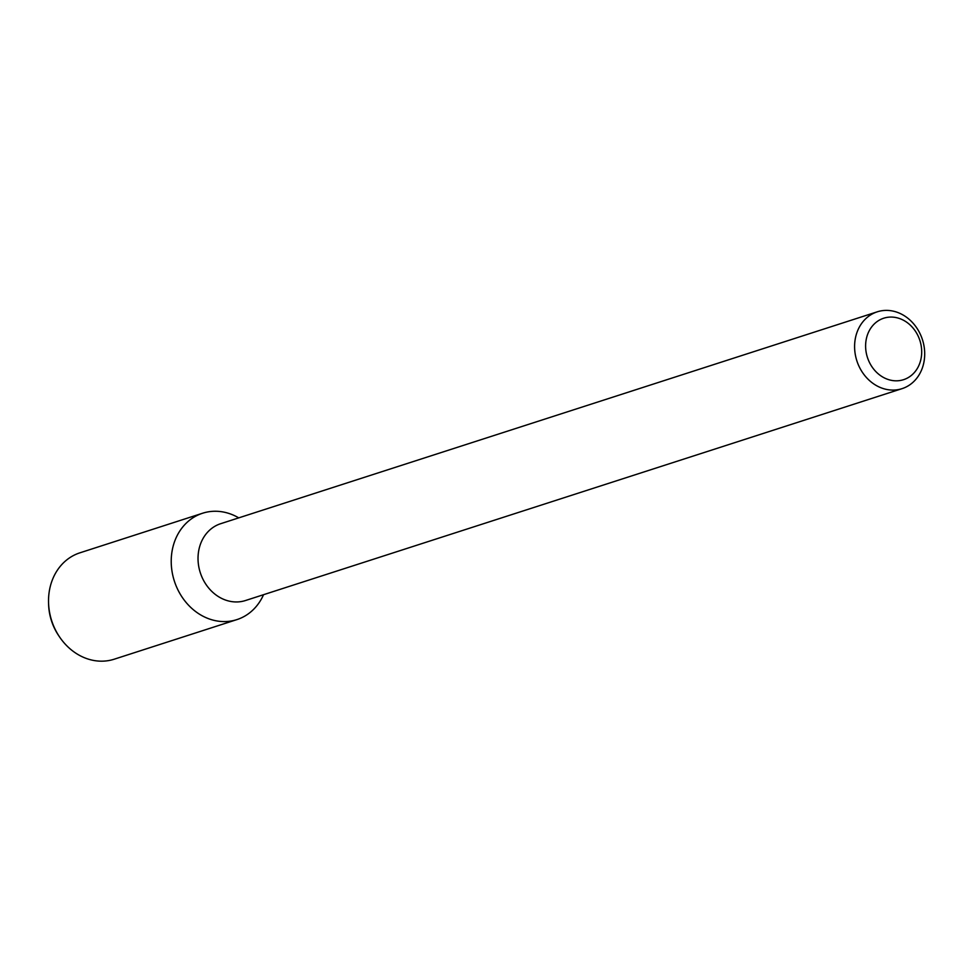 <?xml version="1.0" encoding="UTF-8"?>
<svg xmlns="http://www.w3.org/2000/svg" width="971" height="971" viewBox="0 0 971 971"><rect width="100%" height="100%" fill="white"/><g stroke="black" fill="none" stroke-linecap="round" stroke-linejoin="round"><path stroke-width="1.46" d="M883.78 318.197A32.298 27.564 -107.9 0 1 921.321 357.037A32.298 27.564 -107.9 0 1 875.854 371.602A32.298 27.564 -107.9 0 1 883.78 318.197M877.311 311.8A40.369 34.458 -107.9 0 1 922.45 339.692A40.369 34.458 -107.9 0 1 902.047 388.655A40.369 34.458 -107.9 0 1 856.859 360.811A40.369 34.458 -107.9 0 1 877.25 311.825A40.369 34.458 -107.9 0 1 877.311 311.8M902.047 388.655L245.481 600.527A40.369 34.458 -107.9 0 1 200.293 572.696A40.369 34.458 -107.9 0 1 220.684 523.697A40.369 34.458 -107.9 0 1 220.745 523.685M202.672 513.21A55.893 47.7 -107.9 0 1 238.745 517.871A55.893 47.7 -107.9 0 0 202.672 513.21A55.893 47.7 -107.9 0 0 183.992 599.799A55.893 47.7 -107.9 0 0 263.542 594.701A55.893 47.7 -107.9 0 1 236.912 619.607A55.893 47.7 -107.9 0 1 174.355 581.071A55.893 47.7 -107.9 0 1 202.587 513.234A55.893 47.7 -107.9 0 1 202.672 513.21M236.912 619.607L114.226 659.2A55.893 47.7 -107.9 0 1 59.692 637.134A55.893 47.7 -107.9 0 1 48.55 602.603A55.893 47.7 -107.9 0 1 79.901 552.827A55.893 47.7 -107.9 0 1 79.974 552.802M59.692 637.134L58.806 635.823A51.22 43.719 -107.9 0 1 48.599 604.18L48.55 602.603M877.25 311.825L220.684 523.697M202.587 513.234L79.901 552.827"/></g></svg>
